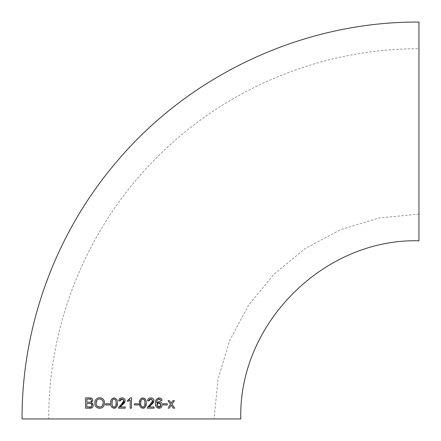 <?xml version="1.0" encoding="UTF-8"?>
<svg xmlns="http://www.w3.org/2000/svg" width="441" height="441" viewBox="0 0 441 441"><rect width="100%" height="100%" fill="white"/><g stroke="black" fill="none" stroke-linecap="round" stroke-linejoin="round"><path stroke-width="0.33" stroke-dasharray="2.21 1.65" d="M418.95 240.78L418.95 22.05M418.95 48.747L418.95 214.083L418.95 48.747C321.897 48.356 225.527 88.272 157.178 157.178C88.272 225.527 48.356 321.897 48.747 418.95M168.445 407.219L169.658 405.461M170.491 404.248L168.831 401.828M168.06 400.698L169.62 400.698L171.191 403.234M173.963 401.376L171.957 404.11L173.159 405.869M174.73 408.168L173.17 408.168M172.723 407.456L171.251 405.13M170.7 406.001L169.879 407.297M169.322 408.168L167.795 408.168M88.944 399.099L86.844 399.099L86.844 402.164L90.488 402.049M91.304 399.794L89.788 399.122M90.675 401.983L91.32 401.475M92.516 399.287L92.842 400.494L91.414 402.661L92.974 403.747L93.376 405.163L93.2 406.2L92.097 407.611M85.51 408.168L85.51 397.898L89.402 397.898M88.415 408.168L86.535 408.168M91.105 403.636L89.319 403.366M86.844 403.366L86.844 406.966L91.199 406.679M103.194 406.861L100.967 408.151L99.655 408.3C96.607 408.085 94.958 406.37 94.71 403.157L95.124 400.726L96.05 399.243M96.292 399.006L97.681 398.118M97.698 398.113L99.655 397.765M104.258 405.119L103.227 406.822M102.863 398.896L104.269 400.996M104.274 401.023L104.578 403.046M96.044 403.184L96.265 404.673M96.27 404.7L96.414 405.058M99.672 398.967L98.178 399.243M98.156 399.254L96.904 400.18M103.244 403.046L103.045 401.492M102.334 400.141L101.419 399.397M99.638 407.098L101.59 406.574M109.649 403.769L109.649 404.965M108.569 404.965L106.678 404.965M114.936 408.19L114.043 408.3C111.534 407.71 110.426 405.979 110.713 403.107L111.292 399.7L112.664 398.195L114.043 397.898C116.562 398.493 117.675 400.23 117.383 403.107M116.793 406.53L115.669 407.864M115.774 405.665L116 401.817L115.382 399.662M112.312 400.577L112.312 405.637M112.317 405.654L112.565 406.288M112.896 399.441L112.317 400.549M118.447 408.168L118.75 406.949M118.767 406.916L121.336 404.21M123.022 402.644L123.629 401.817M123.348 399.441L122.014 398.967M120.051 400.968L118.717 400.819M118.998 399.64L119.776 398.625M119.996 398.46L122.047 397.898M124.913 399.392L125.25 400.748L124.853 402.225M124.56 402.71L124.329 403.008M122.339 406.966L123.998 406.966M131.517 397.765L131.517 408.168L130.183 408.168M130.183 400.031L127.653 401.497L127.653 400.301M129.5 399.188L130.718 397.765M137.377 404.965L135.492 404.965M134.455 404.965L134.455 403.769M145.613 399.678L146.191 403.107M140.106 399.689L141.467 398.201L142.851 397.898M143.755 408.184L141.627 408.079L140.089 406.514M145.602 406.525L144.51 407.842M141.699 399.441L141.12 400.56M141.114 400.582L140.905 404.386L141.34 406.227M144.582 405.665L144.808 401.817L144.185 399.651M150.127 408.168L147.255 408.168L147.559 406.949M147.57 406.916L152.443 401.801M152.724 400.737L152.299 399.585L150.822 398.967M148.854 400.968L147.52 400.819L148.573 398.631M148.782 398.477L150.855 397.898M153.81 399.574L154.058 400.748L153.661 402.231M153.485 402.528L153.148 402.997M148.992 406.966L151.902 406.966M157.222 400.389L156.831 402.853L159.256 401.497L160.441 401.757M157.95 399.392L157.586 399.772M159.697 399.077L159.069 398.967M161.759 399.397L162.062 400.456L161.384 400.511M157.409 398.344L159.157 397.898L160.485 398.162L161.533 399.017M156.191 399.728L157.404 398.35M161.395 402.49L162.106 403.939L161.979 406.133M161.318 407.286L159.03 408.3M160.458 401.762L161.169 402.258M160.039 403.041L159.725 402.853M156.99 404.855L157.112 405.698M157.117 405.726L157.569 406.547M166.185 404.965L164.3 404.965M163.258 404.965L163.258 403.769M418.95 214.083L378.984 218.019L340.557 229.673L305.139 248.603L274.093 274.082L248.614 305.122L229.678 340.546L218.019 378.979L214.083 418.95"/><path stroke-width="0.66" d="M22.05 418.95C21.78 326.39 55.368 234.243 115.129 163.561C189.018 74.683 303.369 21.422 418.95 22.05L418.95 240.78C323.749 238.327 238.327 323.744 240.78 418.95L22.05 418.95L240.78 418.95M163.258 403.769L163.258 404.965L167.26 404.965L167.26 403.769L163.258 403.769L167.26 403.769L167.26 404.965L166.185 404.965M161.384 400.511L160.728 400.566L159.069 398.967C157.376 399.54 156.627 400.836 156.831 402.853L159.256 401.497C161.125 401.729 162.106 402.831 162.194 404.799C162.09 406.927 161.031 408.096 159.03 408.3L157.828 408.09L156.07 406.508L155.524 403.366C155.304 406.183 156.472 407.831 159.03 408.3M160.204 399.425L160.728 400.566L162.062 400.456C161.77 398.813 160.8 397.958 159.157 397.898C156.472 398.488 155.26 400.307 155.524 403.366L155.651 401.542M151.902 406.966L154.058 406.966L154.058 408.168L154.058 406.966L148.992 406.966L154.058 400.748C153.826 398.879 152.757 397.925 150.855 397.898C148.92 397.936 147.812 398.912 147.52 400.819L148.854 400.968L150.822 398.967L152.724 400.737L147.255 408.168L154.058 408.168L150.127 408.168M142.851 397.898C140.343 398.515 139.229 400.252 139.521 403.107C139.218 405.963 140.326 407.693 142.851 408.3C145.365 407.693 146.478 405.963 146.191 403.107C146.489 400.246 145.376 398.51 142.851 397.898L144.857 398.603L145.613 399.678M135.492 404.965L134.455 404.965L134.455 403.769L138.452 403.769L134.455 403.769M134.455 404.965L138.452 404.965L138.452 403.769L138.452 404.965L137.377 404.965M131.517 397.765L130.718 397.765L127.653 400.301L127.653 401.497L130.183 400.031L130.183 408.168L131.517 408.168L131.517 397.765L130.718 397.765M123.998 406.966L125.25 406.966L125.25 408.168L125.25 406.966L120.184 406.966L125.25 400.748C125.029 398.885 123.96 397.936 122.047 397.898C120.106 397.942 118.998 398.918 118.717 400.819L120.051 400.968L122.014 398.967L123.915 400.737L118.447 408.168L125.25 408.168L118.447 408.168M114.043 408.3C116.551 407.699 117.664 405.968 117.383 403.107C117.681 400.241 116.567 398.504 114.043 397.898C111.545 398.51 110.432 400.246 110.713 403.107C110.421 405.968 111.529 407.699 114.043 408.3M106.678 404.965L105.647 404.965L105.647 403.769L105.647 404.965L109.649 404.965L109.649 403.769L105.647 403.769L109.649 403.769L109.649 404.188M94.71 403.157C94.947 406.359 96.596 408.074 99.655 408.3C102.753 408.063 104.396 406.31 104.578 403.046C104.412 399.783 102.77 398.019 99.655 397.765C96.496 398.002 94.848 399.8 94.71 403.157M91.414 402.661L92.842 400.494C92.456 398.609 91.309 397.743 89.402 397.898L85.51 397.898L85.51 408.168L89.49 408.168C91.684 408.366 92.979 407.363 93.376 405.163L91.414 402.661M168.181 408.168L169.322 408.168L171.251 405.13L173.17 408.168L174.73 408.168L171.957 404.11L174.46 400.698L172.933 400.698L171.191 403.234L169.62 400.698L168.06 400.698L170.491 404.248L168.445 407.219M131.418 418.95L48.747 418.95L131.418 418.95M169.658 405.461L170.491 404.248M168.831 401.828L168.06 400.698M171.191 403.234L172.933 400.698L174.46 400.698L173.963 401.376M173.159 405.869L174.73 408.168M173.17 408.168L172.723 407.456M171.251 405.13L170.7 406.001M169.879 407.297L169.322 408.168L168.82 408.168M89.788 399.122L88.393 399.099M87.384 399.099L88.944 399.099C90.339 398.835 91.193 399.359 91.508 400.665L91.304 399.794M91.403 401.299L91.508 400.665C91.221 401.889 90.427 402.385 89.121 402.164L87.395 402.164M89.402 397.898L91.695 398.399M91.943 398.587L92.516 399.287M92.097 407.611L88.415 408.168M86.535 408.168L85.51 408.168M89.319 403.366L86.844 403.366L89.319 403.366C90.807 403.157 91.711 403.758 92.042 405.169L91.105 403.636M91.199 406.679L92.042 405.169C91.778 406.547 90.929 407.148 89.506 406.966L86.844 406.966L86.844 403.366M86.844 402.164L86.844 399.099M104.578 403.046L104.258 405.119M99.655 397.765L101.645 398.135M101.689 398.157L102.863 398.896M96.414 405.058L97.014 405.985M97.037 406.007L99.638 407.098C97.362 406.911 96.166 405.61 96.044 403.184C96.039 400.599 97.246 399.193 99.672 398.967C102.003 399.193 103.194 400.549 103.244 403.046C103.194 405.522 101.992 406.872 99.638 407.098M96.904 400.18L96.044 403.184M103.045 401.492L102.334 400.141M101.419 399.397L99.672 398.967M101.59 406.574L102.312 405.952M102.334 405.924L103.244 403.046M109.649 404.965L108.569 404.965M117.383 403.107L116.793 406.53M115.669 407.864L114.936 408.19M112.565 406.288L113.602 407.181L115.195 406.762M115.322 406.613L115.774 405.665M115.382 399.662L114.032 398.967L112.896 399.441M114.032 398.967C115.691 399.656 116.363 401.034 116.049 403.107C116.352 405.163 115.685 406.541 114.048 407.236C112.411 406.547 111.744 405.169 112.047 403.107C111.744 401.051 112.405 399.667 114.032 398.967M121.336 404.21L122.962 402.71M123.629 401.817L123.915 400.737L123.348 399.441M122.014 398.967L120.63 399.458L120.167 400.18M120.161 400.196L120.051 400.968M119.048 400.858L118.717 400.819L118.998 399.64M122.047 397.898L123.237 398.058M123.425 398.118L124.279 398.614M124.29 398.625L124.913 399.392M124.853 402.225L124.56 402.71M124.329 403.008L123.982 403.41M123.96 403.438L120.184 406.966L122.339 406.966M131.517 408.168L131.032 408.168M130.514 408.168L130.183 408.168L130.183 400.031M127.653 400.301L129.378 399.287M140.089 406.514L139.521 403.107L140.106 399.689M146.191 403.107L145.602 406.525M144.45 407.881L143.755 408.184M144.185 399.651L142.84 398.967L141.699 399.441M141.34 406.227L142.399 407.175L144.003 406.762M144.157 406.58L144.582 405.665M142.856 407.236C141.214 406.536 140.547 405.158 140.855 403.107C140.547 401.056 141.208 399.678 142.84 398.967C144.505 399.662 145.172 401.04 144.857 403.107C145.161 405.158 144.494 406.536 142.856 407.236M152.443 401.801L152.724 400.737M150.822 398.967L149.444 399.452L148.97 400.18M148.97 400.196L148.854 400.968M150.855 397.898L152.062 398.063M152.184 398.102L153.082 398.614M153.093 398.625L153.749 399.452M153.661 402.231L153.485 402.528M153.148 402.997L152.79 403.41M152.762 403.438L148.992 406.966M159.069 398.967L157.95 399.392M157.586 399.772L157.222 400.389M160.193 399.408L159.697 399.077M161.533 399.017L161.759 399.397M155.662 401.464L156.191 399.728M161.979 406.133L161.318 407.286M159.725 402.853L158.28 402.815L157.525 403.333M157.514 403.35L156.99 404.855L158.947 402.699L160.86 404.921L160.039 403.041M157.569 406.547L158.694 407.214L159.603 407.126L160.568 406.194L160.86 404.921L158.992 407.236L156.99 404.855M164.3 404.965L163.258 404.965"/></g></svg>
